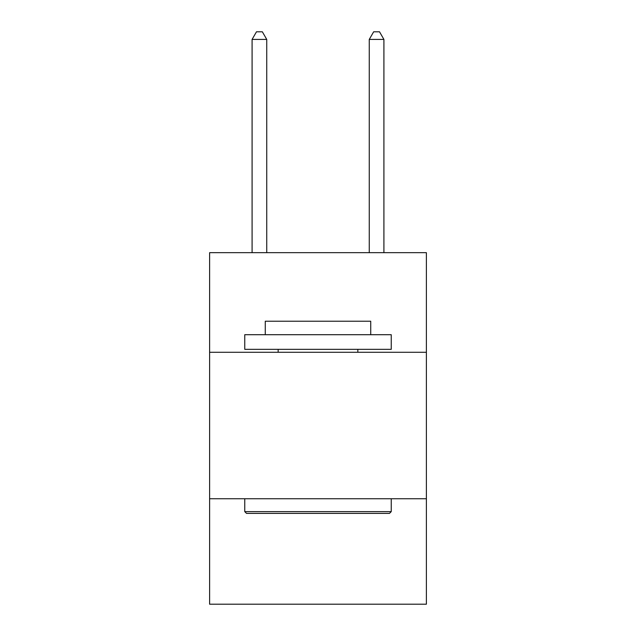<?xml version="1.0" encoding="UTF-8"?>
<svg xmlns="http://www.w3.org/2000/svg" width="636" height="636" viewBox="0 0 636 636"><rect width="100%" height="100%" fill="white"/><g stroke="black" fill="none" stroke-linecap="round" stroke-linejoin="round"><path stroke-width="0.95" d="M426.39 352.272L426.39 252.675L209.61 252.675L209.61 352.272L426.39 352.272L426.39 604.2L209.61 604.2L209.61 352.272M426.39 498.743L209.61 498.743M246.522 513.387L244.765 511.63L391.235 511.63L389.478 513.387L246.522 513.387M391.235 334.695L391.235 349.347L244.765 349.347L244.765 334.695L391.235 334.695M265.268 334.695L265.268 321.22L370.732 321.22L370.732 334.695M391.235 498.743L391.235 511.63M244.765 498.743L244.765 511.63M357.837 349.347L357.837 352.272M278.163 349.347L278.163 352.272M266.738 252.675L266.738 39.416L252.087 39.416L252.087 252.675M252.087 39.416L256.483 31.8L262.342 31.8L266.738 39.416M383.913 252.675L383.913 39.416L369.262 39.416L369.262 252.675M369.262 39.416L373.658 31.8L379.517 31.8L383.913 39.416"/></g></svg>
